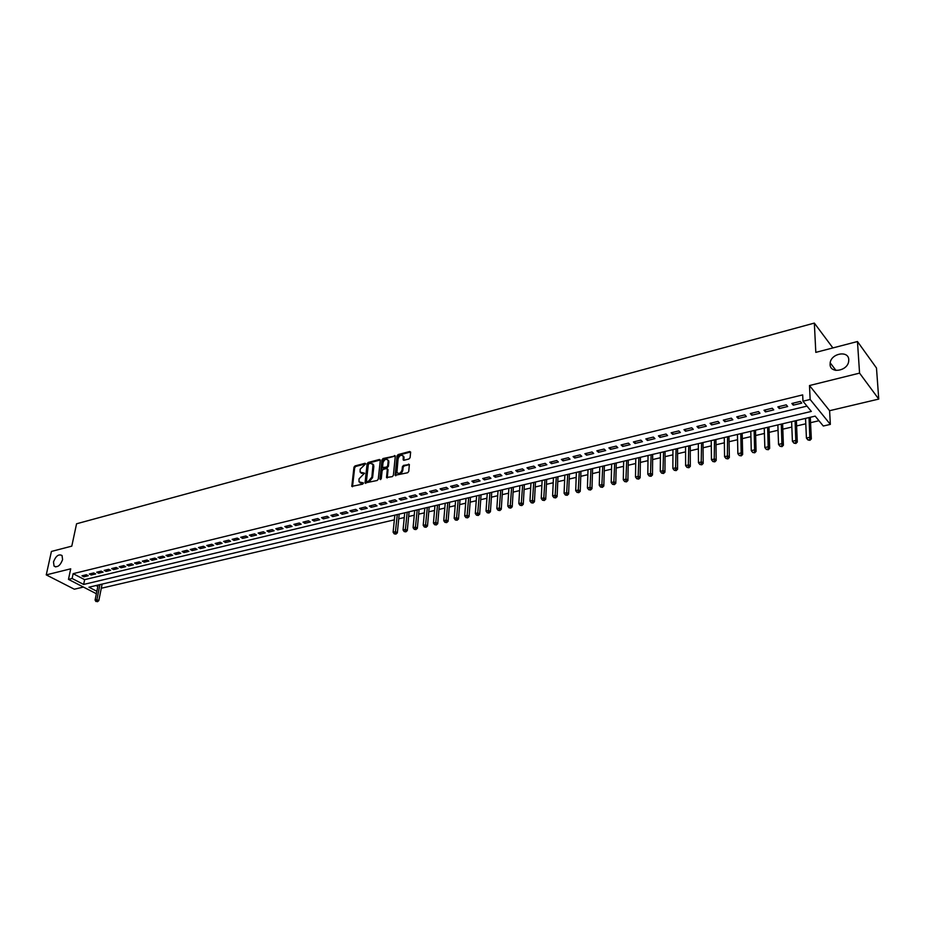 <?xml version="1.0" encoding="UTF-8"?>
<svg xmlns="http://www.w3.org/2000/svg" width="925" height="925" viewBox="0 0 925 925"><rect width="100%" height="100%" fill="white"/><g stroke="black" fill="none" stroke-linecap="round" stroke-linejoin="round"><path stroke-width="1.39" d="M365.618 463.841L365.04 463.286L355.027 465.922L353.963 467.206L351.801 486.365L362.658 484.168L363.375 482.954L359.004 481.844L359.039 478.884L364.485 473.218L360.114 472.12L360.16 469.195L365.618 463.841L355.743 466.443L354.68 467.726L352.494 486.747M830.083 364.462C830.072 373.816 847.288 371.203 848.653 361.548L848.768 359.709C848.63 350.228 831.298 353.223 830.176 362.82L830.083 364.462M53.488 561.938L54.055 566.077C57.419 567.788 60.264 565.637 62.588 559.625L62.044 555.532C58.68 553.786 55.835 555.925 53.488 561.938M409 458.95L410.099 457.644L410.619 452.302L409.74 451.504L398.143 454.557L397.068 455.863L395.148 475.288L407.647 472.744L408.746 471.426L409.359 464.535L403.508 465.391L402.41 466.709L402.086 469.923C400.606 473.484 398.883 474.282 396.917 472.328L398.097 458.742C399.588 455.192 401.311 454.395 403.265 456.36L403.173 459.829L404.017 460.257L409 458.95M857.463 341.533L876.484 368.011L878.75 399.08L859.568 373.122L857.463 341.533L815.815 352.379L814.335 323.091L76.567 523.781L71.792 546.143L51.418 551.45L46.25 574.887L70.716 568.817L68.473 579.374L72.115 578.495L73.133 573.673L802.68 394.882L802.969 401.219L810.15 399.473L830.349 424.39L823.296 426.02L815.179 416.123L88.962 587.202L96.859 591.283M859.568 373.122L809.491 385.54L810.15 399.473M380.302 460.28L379.458 459.482L368.196 462.454L367.121 463.737L365.04 482.989L377.169 480.48L378.256 479.185L380.302 460.28M383.066 458.534L395.322 455.933L393.391 475.334L392.304 476.641L386.534 477.497L387.321 469.357L386.453 468.559L383.216 469.391L382.129 470.698L381.262 478.722L379.909 479.069L381.99 459.829L383.066 458.534L383.771 459.066L395.195 456.06L394.489 455.528M46.25 574.887L74.324 589.213L83.412 587.063M86.383 574.714L81.99 575.789L83.909 576.784L88.291 575.72L86.383 574.714M93.749 572.933L89.32 574.009L91.24 575.015L95.657 573.939L93.749 572.933M101.172 571.13L96.709 572.205L98.628 573.222L103.08 572.147L101.172 571.13M108.664 569.314L104.167 570.401L106.074 571.419L110.572 570.332L108.664 569.314M116.203 567.476L111.671 568.574L113.578 569.603L118.111 568.505L116.203 567.476M123.811 565.626L119.244 566.736L121.152 567.777L125.719 566.667L123.811 565.626M131.489 563.764L126.875 564.886L128.783 565.927L133.385 564.817L131.489 563.764M139.224 561.891L134.576 563.024L136.472 564.065L141.12 562.943L139.224 561.891M147.017 559.995L142.334 561.14L144.231 562.192L148.913 561.059L147.017 559.995M154.88 558.087L150.162 559.232L152.058 560.296L156.776 559.151L154.88 558.087M162.812 556.168L158.048 557.324L159.944 558.388L164.708 557.232L162.812 556.168M170.813 554.225L166.003 555.393L167.899 556.468L172.698 555.301L170.813 554.225M178.872 552.271L174.027 553.439L175.912 554.526L180.757 553.347L178.872 552.271M187 550.294L182.121 551.485L184.006 552.572L188.885 551.381L187 550.294M195.198 548.305L190.273 549.496L192.157 550.595L197.083 549.404L195.198 548.305M203.477 546.293L198.505 547.507L200.378 548.606L205.35 547.403L203.477 546.293M211.813 544.27L206.807 545.484L208.68 546.594L213.687 545.38L211.813 544.27M220.231 542.223L215.167 543.461L217.04 544.571L222.104 543.345L220.231 542.223M228.718 540.165L223.619 541.403L225.48 542.536L230.579 541.298L228.718 540.165M237.274 538.096L232.129 539.344L233.99 540.466L239.136 539.229L237.274 538.096M245.911 535.991L240.72 537.252L242.581 538.396L247.773 537.136L245.911 535.991M254.618 533.887L249.38 535.147L251.242 536.303L256.468 535.032L254.618 533.887M263.405 531.748L258.121 533.031L259.983 534.188L265.255 532.904L263.405 531.748M272.262 529.597L266.943 530.892L268.793 532.048L274.112 530.765L272.262 529.597M281.212 527.423L275.835 528.73L277.685 529.898L283.05 528.603L281.212 527.423M290.23 525.238L284.808 526.556L286.646 527.736L292.069 526.418L290.23 525.238M299.33 523.03L293.861 524.359L295.699 525.539L301.168 524.221L299.33 523.03M308.522 520.798L302.995 522.139L304.834 523.33L310.349 522.001L308.522 520.798M317.784 518.543L312.222 519.896L314.049 521.11L319.611 519.757L317.784 518.543M327.138 516.277L321.518 517.642L323.345 518.856L328.965 517.503L327.138 516.277M336.573 513.988L330.907 515.364L332.722 516.589L338.388 515.213L336.573 513.988M346.1 511.675L340.377 513.063L342.192 514.3L347.904 512.913L346.1 511.675M355.709 509.34L349.939 510.75L351.743 511.988L357.512 510.588L355.709 509.34M365.41 506.993L359.582 508.403L361.386 509.652L367.213 508.241L365.41 506.993M375.203 504.611L369.318 506.044L371.11 507.305L376.995 505.871L375.203 504.611M385.089 502.217L379.146 503.651L380.927 504.923L386.87 503.489L385.089 502.217M395.056 499.789L389.067 501.246L390.847 502.529L396.837 501.072L395.056 499.789M405.127 497.349L399.08 498.818L400.849 500.101L406.896 498.644L405.127 497.349M415.29 494.887L409.185 496.367L410.943 497.662L417.059 496.182L415.29 494.887M425.546 492.389L419.383 493.892L421.141 495.199L427.304 493.707L425.546 492.389M435.906 489.88L429.686 491.383L431.432 492.701L437.652 491.198L435.906 489.88M446.37 487.336L440.08 488.863L441.826 490.192L448.105 488.666L446.37 487.336M456.927 484.781L450.579 486.319L452.313 487.648L458.661 486.122L456.927 484.781M467.587 482.191L461.17 483.74L462.905 485.093L469.31 483.544L467.587 482.191M478.352 479.578L471.877 481.15L473.6 482.503L480.063 480.942L478.352 479.578M489.221 476.942L482.688 478.526L484.399 479.89L490.932 478.317L489.221 476.942M500.194 474.271L493.592 475.878L495.303 477.254L501.893 475.658L500.194 474.271M511.282 471.577L504.611 473.195L506.31 474.594L512.97 472.976L511.282 471.577M522.475 468.859L515.745 470.501L517.433 471.9L524.151 470.27L522.475 468.859M533.783 466.119L526.984 467.772L528.661 469.183L535.459 467.541L533.783 466.119M545.195 463.344L538.338 465.009L540.003 466.443L546.86 464.778L545.195 463.344M556.734 460.546L549.797 462.234L551.462 463.668L558.388 461.991L556.734 460.546M568.389 457.725L561.382 459.424L563.036 460.87L570.031 459.17L568.389 457.725M580.16 454.857L573.084 456.58L574.726 458.037L581.79 456.326L580.16 454.857M592.046 451.978L584.901 453.712L586.531 455.181L593.677 453.458L592.046 451.978M604.06 449.064L596.845 450.81L598.463 452.302L605.678 450.556L604.06 449.064M616.2 446.116L608.904 447.885L610.512 449.377L617.796 447.619L616.2 446.116M628.468 443.133L621.091 444.925L622.687 446.44L630.052 444.659L628.468 443.133M640.863 440.127L633.405 441.942L634.989 443.457L642.436 441.653L640.863 440.127M653.385 437.086L645.847 438.913L647.419 440.45L654.946 438.635L653.385 437.086M666.035 434.022L658.427 435.86L659.987 437.409L667.584 435.571L666.035 434.022M678.823 430.911L671.134 432.784L672.683 434.345L680.361 432.484L678.823 430.911M691.75 427.778L683.98 429.663L685.506 431.235L693.276 429.362L691.75 427.778M704.815 424.61L696.964 426.506L698.479 428.102L706.318 426.205L704.815 424.61M718.02 421.395L710.076 423.326L711.579 424.933L719.511 423.014L718.02 421.395M731.363 418.158L723.338 420.112L724.83 421.719L732.843 419.788L731.363 418.158M744.856 414.886L736.751 416.851L738.219 418.482L746.325 416.528L744.856 414.886M758.5 411.567L750.302 413.567L751.759 415.209L759.957 413.232L758.5 411.567M772.294 408.226L764.004 410.238L765.449 411.903L773.728 409.891L772.294 408.226M786.238 404.838L777.856 406.873L779.278 408.549L787.661 406.526L786.238 404.838M73.133 573.673L84.638 579.663L806.982 406.11M793.268 405.162L801.744 403.115L800.345 401.415L791.858 403.473L793.268 405.162L793.188 403.15M101.287 588.254L394.362 519.838M398.744 518.821L404.26 517.526M408.653 516.508L414.261 515.202M418.667 514.173L424.344 512.843M428.761 511.814L434.53 510.461M438.959 509.432L444.809 508.068M449.249 507.027L455.181 505.64M459.632 504.599L465.657 503.2M470.131 502.159L476.236 500.726M480.711 499.685L486.92 498.24M491.406 497.188L497.696 495.719M502.194 494.667L508.588 493.175M513.097 492.123L519.584 490.608M524.093 489.556L530.684 488.018M535.217 486.966L541.888 485.405M546.432 484.342L553.208 482.757M557.763 481.694L564.643 480.098M569.21 479.023L576.194 477.392M580.773 476.329L587.861 474.675M592.451 473.6L599.643 471.923M604.245 470.848L611.541 469.148M616.154 468.073L623.566 466.339M628.191 465.263L635.706 463.506M640.343 462.419L647.986 460.638M652.634 459.552L660.381 457.748M665.04 456.661L672.914 454.822M677.586 453.724L685.575 451.863M690.258 450.776L698.363 448.879M703.058 447.781L711.29 445.862M715.996 444.763L724.356 442.809M729.073 441.711L737.572 439.722M742.289 438.623L750.915 436.612M755.656 435.502L764.408 433.467M769.161 432.357L778.052 430.275M782.804 429.165L791.835 427.061M796.61 425.939L805.779 423.8M810.566 422.69L818.949 420.725M95.957 585.548L97.819 586.519M832.882 347.927L814.335 323.091M809.491 385.54L829.598 410.7L878.75 399.08M829.598 410.7L830.349 424.39M835.148 370.254L835.09 369.272M72.115 578.495L83.643 584.45L811.329 411.428L802.969 401.219M96.373 593.734L68.473 579.374M84.638 579.663L83.643 584.45M83.909 576.784L84.221 575.246M91.24 575.015L91.552 573.465M98.628 573.222L98.94 571.673M106.074 571.419L106.387 569.858M113.578 569.603L113.891 568.043M121.152 567.777L121.453 566.204M128.783 565.927L129.084 564.354M136.472 564.065L136.773 562.481M144.231 562.192L144.531 560.608M152.058 560.296L152.347 558.7M159.944 558.388L160.233 556.792M167.899 556.468L168.177 554.861M175.912 554.526L176.201 552.919M184.006 552.572L184.283 550.953M192.157 550.595L192.435 548.976M200.378 548.606L200.656 546.976M208.68 546.594L208.946 544.964M217.04 544.571L217.306 542.94M225.48 542.536L225.746 540.894M233.99 540.466L234.256 538.824M242.581 538.396L242.836 536.743M251.242 536.303L251.496 534.638M259.983 534.188L260.226 532.523M268.793 532.048L269.036 530.383M277.685 529.898L277.916 528.221M286.646 527.736L286.889 526.048M295.699 525.539L295.931 523.851M304.834 523.33L305.053 521.642M314.049 521.11L314.269 519.399M323.345 518.856L323.553 517.144M332.722 516.589L332.931 514.867M342.192 514.3L342.4 512.577M351.743 511.988L351.939 510.253M361.386 509.652L361.583 507.917M371.11 507.305L371.307 505.559M380.927 504.923L381.123 503.177M390.847 502.529L391.021 500.772M400.849 500.101L401.022 498.344M410.943 497.662L411.116 495.892M421.141 495.199L421.303 493.418M431.432 492.701L431.593 490.921M441.826 490.192L441.977 488.4M452.313 487.648L452.464 485.856M462.905 485.093L463.043 483.289M473.6 482.503L473.739 480.699M484.399 479.89L484.527 478.075M495.303 477.254L495.418 475.427M506.31 474.594L506.426 472.756M517.433 471.9L517.538 470.062M528.661 469.183L528.765 467.333M540.003 466.443L540.096 464.581M551.462 463.668L551.543 461.806M563.036 460.87L563.117 458.997M574.726 458.037L574.795 456.164M586.531 455.181L586.589 453.296M598.463 452.302L598.51 450.406M610.512 449.377L610.558 447.48M622.687 446.44L622.722 444.532M634.989 443.457L635.024 441.549M647.419 440.45L647.442 438.531M659.987 437.409L659.999 435.478M672.683 434.345L672.683 432.403M685.506 431.235L685.506 429.292M698.479 428.102L698.468 426.147M711.579 424.933L711.556 422.968M724.83 421.719L724.795 419.753M738.219 418.482L738.173 416.504M751.759 415.209L751.701 413.221M765.449 411.903L765.38 409.902M779.278 408.549L779.208 406.549M361.178 473.242L362.635 473.299M364.519 473.507L363.34 473.808M360.079 482.977L361.513 483.035M363.409 483.243L362.23 483.544M380.302 459.991L368.902 462.974L367.838 464.269L365.722 483.382M369.075 463.633L368.323 464.535L366.462 481.058L367.052 481.624L368.439 481.266L371.873 477.115L373.006 464.489L370.451 463.275L369.075 463.633M372.659 463.853L373.85 466.327L372.59 477.635L369.156 481.786L367.768 482.133M387.309 469.056L388.026 469.888L387.228 477.924M379.909 479.069L380.626 479.601L382.696 460.361L381.99 459.829M388.165 461.39L388.061 460.338C386.13 458.453 384.442 459.251 382.985 462.743L382.557 467.53L386.615 467.079L387.691 465.772L388.165 461.39L388.87 461.922L387.806 459.829M383.123 467.946L384.083 468.455L383.366 467.923M388.87 461.922L388.408 466.304L387.321 467.611L384.083 468.455M383.771 459.066L382.696 460.361M402.988 455.817L403.971 456.892L403.855 460.28M397.912 473.415C400.051 474.594 401.681 473.612 402.791 470.455L402.086 469.923M409.37 464.616L404.213 465.922L403.115 467.241L402.791 470.455M410.608 452.013L398.848 455.1L397.773 456.407L395.831 475.739M98.119 585.039L95.09 600.105L96.917 599.689L98.813 600.649L102.12 584.103M96.686 601.354L97.437 601.736L96.686 601.354L96.917 599.689L99.946 584.612M95.946 601.528L95.09 600.105M98.813 600.649L97.437 601.736M394.836 515.144L393.102 532.222L395.576 531.655L397.334 532.881L399.207 514.115M395.218 533.621L394.223 533.841L395.923 534.107L395.218 533.621L397.299 514.566M394.223 533.841L393.102 532.222M397.334 532.881L395.923 534.107M404.722 512.82L403.046 529.956L405.543 529.389L407.289 530.615L409.116 511.779M405.173 531.355L404.179 531.586L405.878 531.852L405.173 531.355L407.208 512.23M404.179 531.586L403.046 529.956M407.289 530.615L405.878 531.852M414.701 510.461L413.082 527.666L415.603 527.1L417.348 528.337L419.106 509.432M415.233 529.077L414.227 529.308L415.926 529.574L415.233 529.077L417.21 509.872M414.227 529.308L413.082 527.666M417.348 528.337L415.926 529.574M424.783 508.091L423.199 525.365L425.754 524.787L427.489 526.036L429.188 507.05M425.384 526.776L424.355 527.007L426.078 527.273L425.384 526.776L427.315 507.49M424.355 527.007L423.199 525.365M427.489 526.036L426.078 527.273M434.947 505.697L433.432 523.041L435.999 522.452L437.733 523.712L439.363 504.657M435.617 524.452L434.588 524.683L436.311 524.961L435.617 524.452L437.502 505.096M434.588 524.683L433.432 523.041M437.733 523.712L436.311 524.961M445.214 503.281L443.746 520.683L446.347 520.093L448.07 521.365L449.642 502.229M445.966 522.105L444.925 522.336L446.648 522.613L445.966 522.105L447.792 502.668M444.925 522.336L443.746 520.683M448.07 521.365L446.648 522.613M455.574 500.841L454.163 518.312L456.788 517.711L458.499 518.994L460.014 499.789M456.407 519.734L455.354 519.977L457.089 520.243L456.407 519.734L458.176 500.217M455.354 519.977L454.163 518.312M458.499 518.994L457.089 520.243M466.027 498.367L464.685 515.919L467.333 515.317L469.044 516.601L470.49 497.326M466.94 517.341L465.888 517.584L467.622 517.861L466.94 517.341L468.663 497.754M465.888 517.584L464.685 515.919M469.044 516.601L467.622 517.861M476.595 495.881L475.311 513.502L477.982 512.889L479.682 514.184L481.058 494.829M477.578 514.936L476.514 515.179L478.26 515.445L477.578 514.936L479.254 495.257M476.514 515.179L475.311 513.502M479.682 514.184L478.26 515.445M487.255 493.372L486.03 511.051L488.724 510.438L490.423 511.745L491.73 492.32M488.331 512.496L487.244 512.739L489.001 513.017L488.331 512.496L489.938 492.736M487.244 512.739L486.03 511.051M490.423 511.745L489.001 513.017M498.02 490.84L496.852 508.588L499.581 507.964L501.269 509.282L502.506 489.776M499.176 510.033L498.078 510.276L499.847 510.554L499.176 510.033L500.726 490.204M498.078 510.276L496.852 508.588M501.269 509.282L499.847 510.554M508.889 488.273L507.79 506.102L510.542 505.478L512.219 506.796L513.387 487.221M510.126 507.547L509.028 507.802L510.797 508.079L510.126 507.547L511.618 487.637M509.028 507.802L507.79 506.102M512.219 506.796L510.797 508.079M519.862 485.694L518.832 503.582L521.607 502.957L523.273 504.287L524.371 484.631M521.191 505.038L520.081 505.293L521.85 505.57L521.191 505.038L522.625 485.035M520.081 505.293L518.832 503.582M523.273 504.287L521.85 505.57M530.95 483.081L529.979 501.049L532.788 500.402L534.442 501.755L535.471 482.017M532.361 502.506L531.239 502.761L533.02 503.038L532.361 502.506L533.737 482.422M531.239 502.761L529.979 501.049M534.442 501.755L533.02 503.038M542.131 480.445L541.241 498.483L544.073 497.835L545.715 499.199L546.675 479.37M543.646 499.939L542.512 500.205L544.305 500.483L543.646 499.939L544.952 479.786M542.512 500.205L541.241 498.483M545.715 499.199L544.305 500.483M553.439 477.786L552.607 495.892L555.474 495.233L557.104 496.609L557.983 476.71M555.035 497.361L553.89 497.615L555.694 497.904L555.035 497.361L556.283 477.115M553.89 497.615L552.607 495.892M557.104 496.609L555.694 497.904M564.851 475.092L564.088 493.279L566.979 492.62L568.609 493.996L569.407 474.016M566.539 494.748L565.383 495.014L567.198 495.303L566.539 494.748L567.719 474.421M565.383 495.014L564.088 493.279M568.609 493.996L567.198 495.303M576.379 472.374L575.697 490.632L578.611 489.972L580.229 491.36L580.946 471.299M578.171 492.112L577.003 492.377L578.807 492.667L578.171 492.112L579.281 471.692M577.003 492.377L575.697 490.632M580.229 491.36L578.807 492.667M588.023 469.634L587.41 487.961L590.358 487.29L591.965 488.701L592.601 468.559M589.907 489.441L588.728 489.718L590.555 490.007L589.907 489.441L590.959 468.94M588.728 489.718L587.41 487.961M591.965 488.701L590.555 490.007M599.782 466.859L599.25 485.267L602.221 484.584L603.817 486.007L604.383 465.784M601.77 486.758L600.579 487.024L602.406 487.325L601.77 486.758L602.742 466.165M600.579 487.024L599.25 485.267M603.817 486.007L602.406 487.325M611.668 464.061L611.205 482.538L614.212 481.856L615.796 483.289L616.27 462.974M613.749 484.041L612.547 484.307L614.385 484.608L613.749 484.041L614.663 463.356M612.547 484.307L611.205 482.538M615.796 483.289L614.385 484.608M623.67 461.24L623.288 479.786L626.329 479.104L627.902 480.538L628.283 460.153M625.855 481.289L624.641 481.567L626.479 481.867L625.855 481.289L626.688 460.523M624.641 481.567L623.288 479.786M627.902 480.538L626.479 481.867M635.799 458.384L635.487 477.011L638.562 476.317L640.123 477.762L640.424 457.285M638.088 478.514L636.851 478.792L638.712 479.092L638.088 478.514L638.851 457.655M636.851 478.792L635.487 477.011M640.123 477.762L638.712 479.092M648.043 455.493L647.824 474.201L650.923 473.496L652.472 474.964L652.68 454.406M650.437 475.716L649.2 475.993L651.061 476.294L650.437 475.716L651.131 454.765M649.2 475.993L647.824 474.201M652.472 474.964L651.061 476.294M660.427 452.579L660.277 471.368L663.422 470.652L664.948 472.132L665.075 451.481M662.924 472.883L661.676 473.161L663.537 473.473L662.924 472.883L663.537 451.839M661.676 473.161L660.277 471.368M664.948 472.132L663.537 473.473M672.926 449.631L672.868 468.501L676.036 467.772L677.562 469.264L677.586 448.533M675.539 470.016L674.279 470.305L676.152 470.605L675.539 470.016L676.071 448.891M674.279 470.305L672.868 468.501M677.562 469.264L676.152 470.605M685.564 446.659L685.598 465.599L688.801 464.87L690.304 466.373L690.235 445.549M688.293 467.125L687.009 467.414L688.894 467.726L688.293 467.125L688.743 445.908M687.009 467.414L685.598 465.599M690.304 466.373L688.894 467.726M698.329 443.642L698.456 462.673L701.693 461.933L703.185 463.448L703.012 442.543M701.173 464.2L699.878 464.489L701.774 464.801L701.173 464.2L701.543 442.89M699.878 464.489L698.456 462.673M703.185 463.448L701.774 464.801M711.232 440.612L711.452 459.713L714.713 458.962L716.193 460.488L715.927 439.502M714.204 461.24L712.886 461.54L714.794 461.853L714.204 461.24L714.482 439.837M712.886 461.54L711.452 459.713M716.193 460.488L714.794 461.853M724.275 437.537L724.576 456.719L727.882 455.967L729.351 457.505L728.981 436.427M727.362 458.257L726.044 458.557L727.952 458.869L727.362 458.257L727.559 436.762M726.044 458.557L724.576 456.719M729.351 457.505L727.952 458.869M737.456 434.426L737.861 453.701L741.202 452.938L742.648 454.487L742.174 433.316M740.659 455.239L739.329 455.539L741.249 455.863L740.775 433.652M739.329 455.539L737.861 453.701M742.648 454.487L741.249 455.863M750.776 431.293L751.273 450.637L754.65 449.874L756.083 451.435L755.505 430.183M754.106 452.186L752.765 452.498L754.684 452.811L754.129 430.507M752.765 452.498L751.273 450.637M756.083 451.435L754.684 452.811M764.247 428.125L764.836 447.55L768.247 446.775L769.669 448.359L768.987 427.003M767.704 449.099L766.339 449.411L768.27 449.735L767.634 427.315M766.339 449.411L764.836 447.55M769.669 448.359L768.27 449.735M777.856 424.91L778.549 444.428L782.007 443.642L783.406 445.237L782.608 423.789M781.452 445.989L780.064 446.301L782.007 446.625L781.29 424.101M780.064 446.301L778.549 444.428M783.406 445.237L782.007 446.625M791.615 421.673L792.413 441.271L795.905 440.473L797.292 442.081L796.379 420.551M795.338 442.832L793.951 443.144L795.893 443.48L795.084 420.852M793.951 443.144L792.413 441.271M797.292 442.081L795.893 443.48M805.536 418.389L806.427 438.08L809.965 437.271L811.329 438.901L810.3 417.267M809.387 439.641L807.976 439.965L809.942 440.3L809.028 417.568M807.976 439.965L806.427 438.08M811.329 438.901L809.942 440.3M365.618 463.714L365.04 463.286M363.409 483.116L362.82 482.7M364.519 473.38L363.93 472.953M352.483 486.434L351.754 485.914M354.68 467.726L353.963 467.206M355.743 466.443L355.027 465.922M365.71 483.07L364.993 482.549M367.838 464.269L367.121 463.737M368.902 462.974L368.196 462.454M380.163 460.014L379.458 459.482M369.156 481.786L368.439 481.266M372.59 477.635L371.873 477.115M373.85 466.327L373.133 465.807M387.217 477.612L386.5 477.08M388.026 469.888L387.321 469.357M387.321 467.611L386.615 467.079M388.408 466.304L387.691 465.772M403.843 459.991L403.138 459.447M404.052 457.91L403.346 457.366M403.115 467.241L402.41 466.709M404.213 465.922L403.508 465.391M409.208 464.639L408.503 464.107M395.819 475.415L395.102 474.895M397.773 456.407L397.068 455.863M398.848 455.1L398.143 454.557M410.434 452.047L409.74 451.504M55.662 566.921L54.055 566.077M835.957 370.405L830.176 362.82M373.723 465.009L373.006 464.489M387.124 477.924L386.534 477.497M387.991 469.484L387.274 468.952M388.778 460.87L388.061 460.338M403.762 460.28L403.173 459.829M403.971 456.892L403.265 456.36M395.738 475.739L395.148 475.288"/></g></svg>
